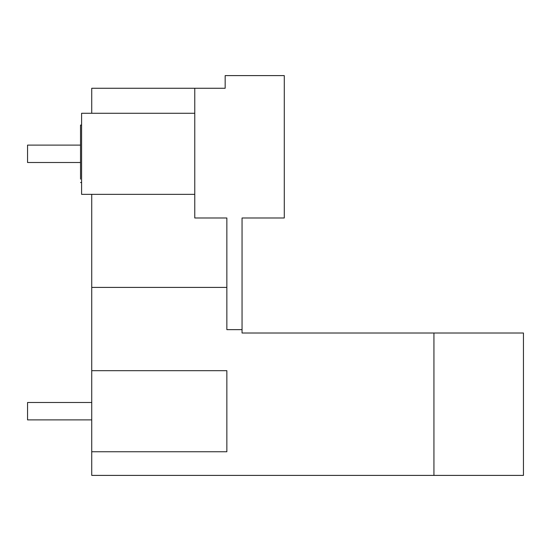 <?xml version="1.0" encoding="UTF-8"?>
<svg xmlns="http://www.w3.org/2000/svg" width="551" height="551" viewBox="0 0 551 551"><rect width="100%" height="100%" fill="white"/><g stroke="black" fill="none" stroke-linecap="round" stroke-linejoin="round"><path stroke-width="0.83" d="M242.054 329.636L226.854 329.636L226.854 217.989L194.765 217.989L194.765 88.27L91.735 88.27L91.735 113.272L81.596 113.272L81.596 194.345L91.735 194.345L91.735 475.396L523.45 475.396L523.45 333.011L242.054 333.011L242.054 217.989L284.282 217.989L284.282 75.604L225.166 75.604L225.166 88.27L211.653 88.27M81.596 113.272L194.765 113.272L194.765 88.27L225.166 88.27M433.933 475.396L433.933 333.011M91.735 451.751L226.854 451.751L226.854 370.678L91.735 370.678M91.735 287.408L226.854 287.408M91.735 194.345L194.765 194.345M81.596 125.091L80.529 125.091L80.529 179.144M80.529 145.106L27.55 145.106L27.55 162.504L80.529 162.504M91.735 402.499L27.55 402.499L27.55 419.896L91.735 419.896M80.529 182.519L81.596 182.519"/></g></svg>
